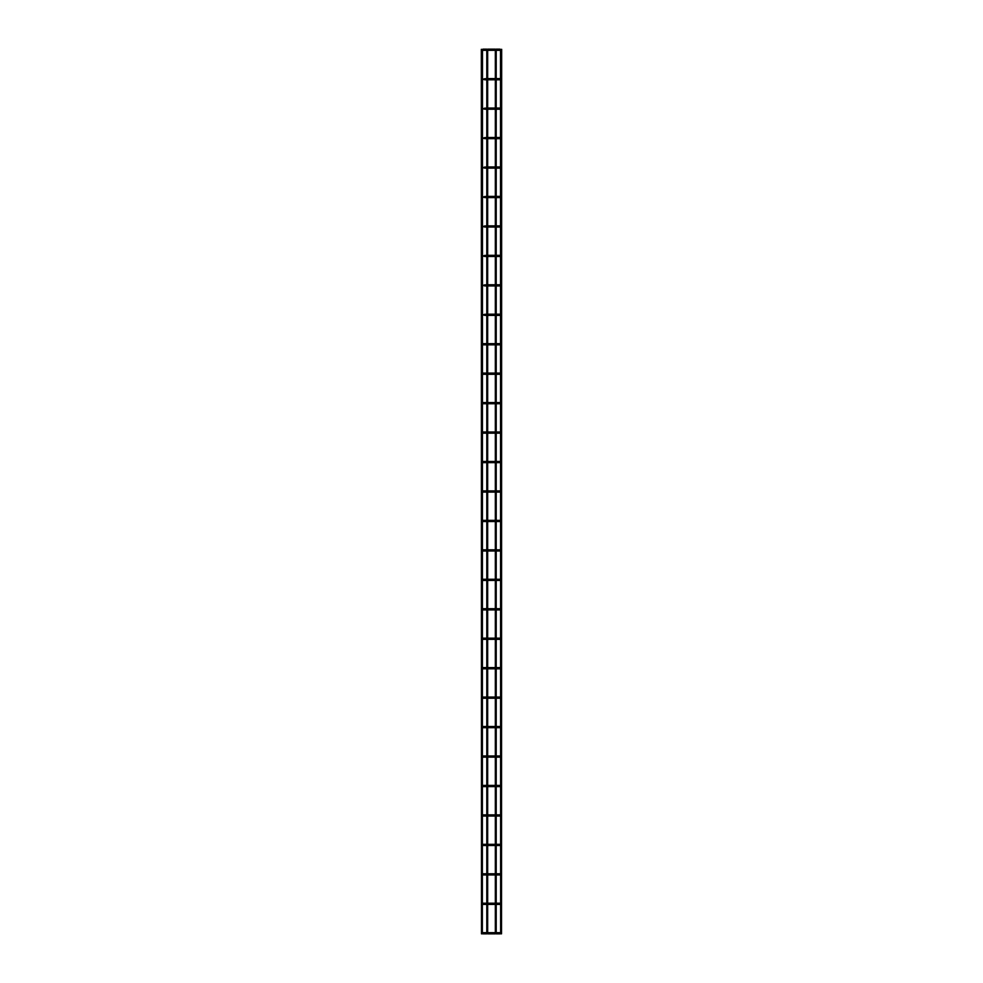 <?xml version="1.0" encoding="UTF-8"?>
<svg xmlns="http://www.w3.org/2000/svg" width="983" height="983" viewBox="0 0 983 983"><rect width="100%" height="100%" fill="white"/><g stroke="black" fill="none" stroke-linecap="round" stroke-linejoin="round"><path stroke-width="1.47" d="M482.555 344.443L483.108 343.657L483.697 344.247L482.555 344.455M486.72 344.247L487.74 344.247L486.72 344.247M495.26 344.247L496.28 344.247L495.26 344.247M499.303 344.247L500.482 344.247L499.303 344.247M483.697 344.247L482.518 344.247M486.72 79.193L487.74 79.193L486.72 79.193M486.72 108.646L487.74 108.646L486.72 108.646M486.72 138.087L487.74 138.087L486.72 138.087M486.72 167.54L487.74 167.54L486.72 167.54M486.72 196.993L487.74 196.993L486.72 196.993M486.72 226.446L487.74 226.446L486.72 226.446M486.72 255.899L487.74 255.899L486.72 255.899M486.72 285.34L487.74 285.34L486.72 285.34M486.72 314.793L487.74 314.793L486.72 314.793M486.72 373.7L487.74 373.7L486.72 373.7M486.72 403.153L487.74 403.153L486.72 403.153M486.72 432.594L487.74 432.594L486.72 432.594M486.72 462.047L487.74 462.047L486.72 462.047M486.72 491.5L487.74 491.5L486.72 491.5M486.72 520.953L487.74 520.953L486.72 520.953M486.72 550.406L487.74 550.406L486.72 550.406M486.72 579.847L487.74 579.847L486.72 579.847M486.72 609.3L487.74 609.3L486.72 609.3M486.72 638.753L487.74 638.753L486.72 638.753M486.72 668.207L487.74 668.207L486.72 668.207M486.72 697.66L487.74 697.66L486.72 697.66M486.72 727.101L487.74 727.101L486.72 727.101M486.72 756.554L487.74 756.554L486.72 756.554M486.72 786.007L487.74 786.007L486.72 786.007M486.72 815.46L487.74 815.46L486.72 815.46M486.72 844.913L487.74 844.913L486.72 844.913M486.72 874.354L487.74 874.354L486.72 874.354M486.72 903.807L487.74 903.807L486.72 903.807M486.72 933.26L487.224 932.756L487.814 933.703L486.72 933.26M486.904 49.297L487.814 49.297L487.224 50.244L486.904 49.297M496.28 49.74L495.776 50.244L495.186 49.297L496.28 49.74M496.096 933.703L495.186 933.703L495.776 932.756L496.096 933.703M496.28 903.807L495.26 903.807L496.28 903.807M496.28 874.354L495.26 874.354L496.28 874.354M496.28 844.913L495.26 844.913L496.28 844.913M496.28 815.46L495.26 815.46L496.28 815.46M496.28 786.007L495.26 786.007L496.28 786.007M496.28 756.554L495.26 756.554L496.28 756.554M496.28 727.101L495.26 727.101L496.28 727.101M496.28 697.66L495.26 697.66L496.28 697.66M496.28 668.207L495.26 668.207L496.28 668.207M496.28 638.753L495.26 638.753L496.28 638.753M496.28 609.3L495.26 609.3L496.28 609.3M496.28 579.847L495.26 579.847L496.28 579.847M496.28 550.406L495.26 550.406L496.28 550.406M496.28 520.953L495.26 520.953L496.28 520.953M496.28 491.5L495.26 491.5L496.28 491.5M496.28 462.047L495.26 462.047L496.28 462.047M496.28 432.594L495.26 432.594L496.28 432.594M496.28 403.153L495.26 403.153L496.28 403.153M496.28 373.7L495.26 373.7L496.28 373.7M496.28 314.793L495.26 314.793L496.28 314.793M496.28 285.34L495.26 285.34L496.28 285.34M496.28 255.899L495.26 255.899L496.28 255.899M496.28 226.446L495.26 226.446L496.28 226.446M496.28 196.993L495.26 196.993L496.28 196.993M496.28 167.54L495.26 167.54L496.28 167.54M496.28 138.087L495.26 138.087L496.28 138.087M496.28 108.646L495.26 108.646L496.28 108.646M496.28 79.193L495.26 79.193L496.28 79.193M499.303 79.193L500.482 79.193L499.892 78.603L499.892 79.783L499.892 78.603L499.892 79.783L499.892 78.603L496.354 78.603M486.646 78.603L482.518 79.193L484.877 79.783L484.877 78.603L484.877 79.783L486.646 79.783M499.303 108.646L500.482 108.646L499.892 108.056L499.892 109.224L499.892 108.056L499.892 109.224L499.892 108.056L496.354 108.056M486.646 108.056L482.518 108.646L484.877 109.224L484.877 108.056L484.877 109.224L486.646 109.224M499.303 138.087L500.482 138.087L499.892 137.497L499.892 138.677L499.892 137.497L499.892 138.677L499.892 137.497L496.354 137.497M483.685 138.21L482.518 138.087L483.685 138.198M486.646 137.497L482.518 138.087L484.877 138.677L484.877 137.497L484.877 138.677L486.646 138.677M499.303 167.54L500.482 167.54L499.892 166.95L499.892 168.13L499.892 166.95L499.892 168.13L499.892 166.95L496.354 166.95M486.646 166.95L482.518 167.54L484.877 168.13L484.877 166.95L484.877 168.13L486.646 168.13M499.303 196.993L500.482 196.993L499.892 196.403L499.892 197.583L499.892 196.403L499.892 197.583L499.892 196.403L496.354 196.403M486.646 196.403L482.518 196.993L484.877 197.583L484.877 196.403L484.877 197.583L486.646 197.583M499.303 226.446L500.482 226.446L499.892 225.857L499.892 227.036L499.892 225.857L499.892 227.036L499.892 225.857L496.354 225.857M483.685 226.557L482.518 226.446L483.685 226.545M486.646 225.857L482.518 226.446L484.877 227.036L484.877 225.857L484.877 227.036L486.646 227.036M499.303 255.899L500.482 255.899L499.892 255.31L499.892 256.489L499.892 255.31L499.892 256.489L499.892 255.31L496.354 255.31M486.646 255.31L482.518 255.899L484.877 256.489L484.877 255.31L484.877 256.489L486.646 256.489M499.303 285.34L500.482 285.34L499.892 284.751L499.892 285.93L499.892 284.751L499.892 285.93L499.892 284.751L496.354 284.751M486.646 284.751L482.518 285.34L484.877 285.93L484.877 284.751L484.877 285.93L486.646 285.93M499.303 314.793L500.482 314.793L499.892 314.204L499.892 315.383L499.892 314.204L499.892 315.383L499.892 314.204L496.354 314.204M486.646 314.204L482.518 314.793L484.877 315.383L484.877 314.204L484.877 315.383L486.646 315.383M499.303 373.7L500.482 373.7L499.303 373.7M482.53 373.798L483.697 373.7L482.53 373.823M483.697 373.7L482.518 373.7M499.303 403.153L500.482 403.153L499.303 403.153M483.697 403.153L482.518 403.153M499.303 432.594L500.482 432.594L499.303 432.594M482.555 432.79L483.697 432.594L482.555 432.815M483.697 432.594L482.518 432.594M499.303 462.047L500.482 462.047L499.303 462.047M482.53 462.157L483.685 462.157M483.685 462.17L482.53 462.182M483.697 462.047L482.518 462.047M499.303 491.5L500.482 491.5L499.303 491.5M483.697 491.5L482.518 491.5M499.303 520.953L500.482 520.953L499.303 520.953M483.697 520.953L482.518 520.953M499.303 550.406L500.482 550.406L499.303 550.406M482.53 550.505L483.685 550.505M483.685 550.517L482.53 550.529M483.697 550.406L482.518 550.406M499.303 579.847L500.482 579.847L499.303 579.847M482.555 580.044L483.697 579.847L482.555 580.068M483.697 579.847L482.518 579.847M499.303 609.3L500.482 609.3L499.303 609.3M482.53 609.411L483.697 609.3L482.53 609.435M483.697 609.3L482.518 609.3M499.303 638.753L500.482 638.753L499.303 638.753M483.697 638.753L482.518 638.753L483.697 638.753M499.303 668.207L500.482 668.207L499.303 668.207M482.555 668.403L483.697 668.207L482.555 668.415M483.697 668.207L482.518 668.207M499.303 697.66L500.482 697.66L499.303 697.66M482.53 697.758L483.697 697.66L482.53 697.783M483.697 697.66L482.518 697.66M499.303 727.101L500.482 727.101L499.303 727.101M483.697 727.101L482.518 727.101M499.303 756.554L500.482 756.554L499.303 756.554M482.555 756.75L483.697 756.554L482.555 756.763M483.697 756.554L482.518 756.554M499.303 786.007L500.482 786.007L499.303 786.007M482.53 786.117L483.685 786.117M483.685 786.13L482.53 786.13M483.697 786.007L482.518 786.007M499.303 815.46L500.482 815.46L499.303 815.46M483.697 815.46L482.518 815.46M499.303 844.913L500.482 844.913L499.303 844.913M483.697 844.913L482.518 844.913M499.303 874.354L500.482 874.354L499.303 874.354M482.53 874.465L483.685 874.465M483.685 874.477L482.53 874.489M483.697 874.354L482.518 874.354M499.303 903.807L499.892 904.397L499.892 903.217L499.892 904.397L499.892 903.217L499.892 904.397L499.892 903.217L496.354 903.217M486.646 904.397L484.877 904.397L484.877 903.217L484.877 904.397L483.108 904.397L483.108 903.217L483.697 903.807L482.518 903.807M499.303 933.26L500.482 933.26L499.303 933.26M483.697 933.26L483.108 933.85L483.108 932.67L483.108 933.85L484.877 933.85L484.877 932.67L484.877 933.85L486.794 933.85L486.794 49.15L484.877 49.15L484.877 50.33L484.877 49.15L483.108 49.15L483.108 50.33L483.108 49.15L482.518 49.74L483.697 49.74L482.518 49.74M500.482 49.74L499.303 49.74L500.482 49.74M481.338 49.297L481.486 933.85M482.518 49.297L482.37 933.85M501.662 49.297L501.514 933.85M500.482 49.297L500.63 933.85M486.646 343.657L483.108 343.657M499.892 343.657L496.354 343.657M495.186 343.657L487.814 343.657M499.892 344.836L496.354 344.836M495.186 344.836L487.814 344.836M486.646 344.836L483.108 344.836M499.892 50.33L496.354 50.33M495.186 50.33L487.814 50.33M486.646 50.33L483.108 50.33M499.892 49.15L496.206 49.15L496.206 933.85L499.892 933.85M495.334 49.15L487.666 49.15L487.666 933.85L495.334 933.85L495.334 49.15M495.186 78.603L487.814 78.603M499.892 79.783L496.354 79.783M495.186 79.783L487.814 79.783M495.186 108.056L487.814 108.056M499.892 109.224L496.354 109.224M495.186 109.224L487.814 109.224M495.186 137.497L487.814 137.497M499.892 138.677L496.354 138.677M495.186 138.677L487.814 138.677M495.186 166.95L487.814 166.95M499.892 168.13L496.354 168.13M495.186 168.13L487.814 168.13M495.186 196.403L487.814 196.403M499.892 197.583L496.354 197.583M495.186 197.583L487.814 197.583M495.186 225.857L487.814 225.857M499.892 227.036L496.354 227.036M495.186 227.036L487.814 227.036M495.186 255.31L487.814 255.31M499.892 256.489L496.354 256.489M495.186 256.489L487.814 256.489M495.186 284.751L487.814 284.751M499.892 285.93L496.354 285.93M495.186 285.93L487.814 285.93M495.186 314.204L487.814 314.204M499.892 315.383L496.354 315.383M495.186 315.383L487.814 315.383M499.892 373.11L496.354 373.11M495.186 373.11L487.814 373.11M486.646 373.11L483.108 373.11M499.892 374.29L496.354 374.29M495.186 374.29L487.814 374.29M486.646 374.29L483.108 374.29M499.892 402.563L496.354 402.563M495.186 402.563L487.814 402.563M486.646 402.563L483.108 402.563M499.892 403.743L496.354 403.743M495.186 403.743L487.814 403.743M486.646 403.743L483.108 403.743M499.892 432.004L496.354 432.004M495.186 432.004L487.814 432.004M486.646 432.004L483.108 432.004M499.892 433.184L496.354 433.184M495.186 433.184L487.814 433.184M486.646 433.184L483.108 433.184M499.892 461.457L496.354 461.457M495.186 461.457L487.814 461.457M486.646 461.457L483.108 461.457M499.892 462.637L496.354 462.637M495.186 462.637L487.814 462.637M486.646 462.637L483.108 462.637M499.892 490.91L496.354 490.91M495.186 490.91L487.814 490.91M486.646 490.91L483.108 490.91M499.892 492.09L496.354 492.09M495.186 492.09L487.814 492.09M486.646 492.09L483.108 492.09M499.892 520.363L496.354 520.363M495.186 520.363L487.814 520.363M486.646 520.363L483.108 520.363M499.892 521.543L496.354 521.543M495.186 521.543L487.814 521.543M486.646 521.543L483.108 521.543M499.892 549.816L496.354 549.816M495.186 549.816L487.814 549.816M486.646 549.816L483.108 549.816M499.892 550.996L496.354 550.996M495.186 550.996L487.814 550.996M486.646 550.996L483.108 550.996M499.892 579.257L496.354 579.257M495.186 579.257L487.814 579.257M486.646 579.257L483.108 579.257M499.892 580.437L496.354 580.437M495.186 580.437L487.814 580.437M486.646 580.437L483.108 580.437M499.892 608.71L496.354 608.71M495.186 608.71L487.814 608.71M486.646 608.71L483.108 608.71M499.892 609.89L496.354 609.89M495.186 609.89L487.814 609.89M486.646 609.89L483.108 609.89M499.892 638.164L496.354 638.164M495.186 638.164L487.814 638.164M486.646 638.164L483.108 638.164M499.892 639.343L496.354 639.343M495.186 639.343L487.814 639.343M486.646 639.343L483.108 639.343M499.892 667.617L496.354 667.617M495.186 667.617L487.814 667.617M486.646 667.617L483.108 667.617M499.892 668.796L496.354 668.796M495.186 668.796L487.814 668.796M486.646 668.796L483.108 668.796M499.892 697.07L496.354 697.07M495.186 697.07L487.814 697.07M486.646 697.07L483.108 697.07M499.892 698.249L496.354 698.249M495.186 698.249L487.814 698.249M486.646 698.249L483.108 698.249M499.892 726.511L496.354 726.511M495.186 726.511L487.814 726.511M486.646 726.511L483.108 726.511M499.892 727.69L496.354 727.69M495.186 727.69L487.814 727.69M486.646 727.69L483.108 727.69M499.892 755.964L496.354 755.964M495.186 755.964L487.814 755.964M486.646 755.964L483.108 755.964M499.892 757.143L496.354 757.143M495.186 757.143L487.814 757.143M486.646 757.143L483.108 757.143M499.892 785.417L496.354 785.417M495.186 785.417L487.814 785.417M486.646 785.417L483.108 785.417M499.892 786.597L496.354 786.597M495.186 786.597L487.814 786.597M486.646 786.597L483.108 786.597M499.892 814.87L496.354 814.87M495.186 814.87L487.814 814.87M486.646 814.87L483.108 814.87M499.892 816.05L496.354 816.05M495.186 816.05L487.814 816.05M486.646 816.05L483.108 816.05M499.892 844.323L496.354 844.323M495.186 844.323L487.814 844.323M486.646 844.323L483.108 844.323M499.892 845.503L496.354 845.503M495.186 845.503L487.814 845.503M486.646 845.503L483.108 845.503M499.892 873.776L496.354 873.776M495.186 873.776L487.814 873.776M486.646 873.776L483.108 873.776M499.892 874.944L496.354 874.944M495.186 874.944L487.814 874.944M486.646 874.944L483.108 874.944M495.186 903.217L487.814 903.217M486.646 903.217L483.108 903.217M499.892 904.397L496.354 904.397M495.186 904.397L487.814 904.397M499.892 932.67L496.354 932.67M495.186 932.67L487.814 932.67M486.646 932.67L483.108 932.67"/></g></svg>
